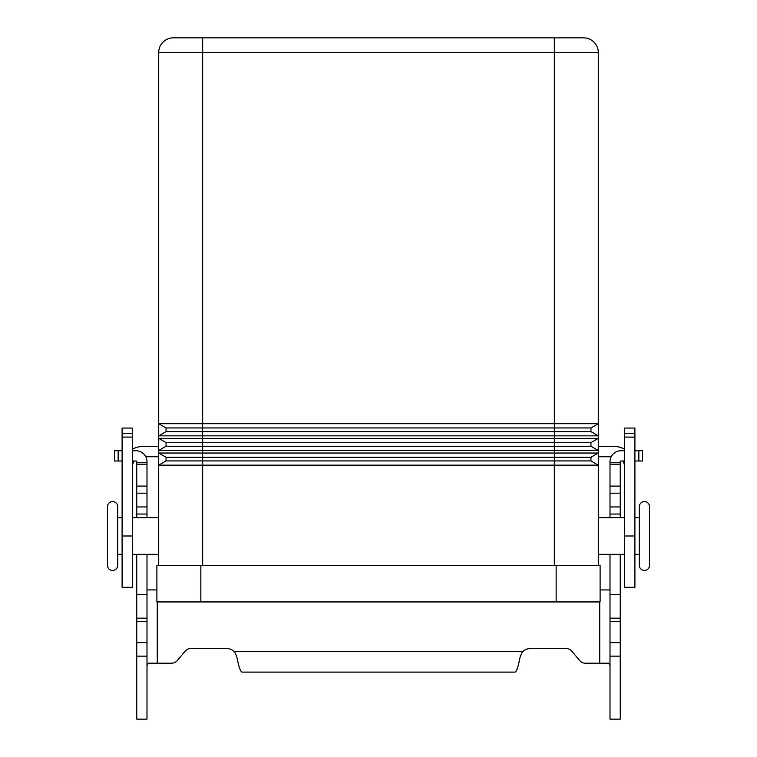 <?xml version="1.0" encoding="UTF-8"?>
<svg xmlns="http://www.w3.org/2000/svg" width="757" height="757" viewBox="0 0 757 757"><rect width="100%" height="100%" fill="white"/><g stroke="black" fill="none" stroke-linecap="round" stroke-linejoin="round"><path stroke-width="1.14" d="M620.248 554.323L620.248 719.15L610 719.15L610 554.323M136.752 554.323L136.752 719.15L147 719.15L147 554.323M585.331 663.189A7.324 7.324 0 0 1 579.72 660.568A7.324 7.324 0 0 0 585.331 663.189L608.42 663.189L609.839 664.807L610 666.378M136.752 517.693L136.752 461.742A0.729 0.729 0 0 0 136.014 461.004L132.352 461.004M132.352 450.746L136.014 450.746A10.986 10.986 0 0 1 147 461.742L147 517.693M147 666.378L147.161 664.807L148.58 663.189L171.669 663.189A7.324 7.324 0 0 0 177.28 660.568L185.181 651.152A7.324 7.324 0 0 1 190.792 648.541L226.608 648.541A10.986 10.986 0 0 1 234.216 651.588C235.011 652.137 236.014 654.445 237.225 658.524C238.843 667.097 240.461 671.62 242.079 672.102L514.921 672.102C516.539 671.639 518.157 667.116 519.775 658.524C520.986 654.445 521.989 652.137 522.784 651.588A10.986 10.986 0 0 1 530.392 648.541L566.208 648.541A7.324 7.324 0 0 1 571.819 651.152L579.72 660.568M156.898 589.93L147 589.93M136.752 594.614L147 594.614M136.752 462.745L147 462.745M122.095 461.004L114.496 461.004L114.496 450.746L122.095 450.746M610 589.93L600.102 589.93M624.648 461.004L620.986 461.004A0.729 0.729 0 0 0 620.248 461.742L620.248 517.693M610 517.693L610 461.742A10.986 10.986 0 0 1 620.986 450.746L624.648 450.746M620.248 594.614L610 594.614M620.248 462.745L610 462.745M634.905 450.746L642.504 450.746L642.504 461.004L634.905 461.004M112.575 501.569A5.129 5.129 0 0 1 117.704 506.698L117.704 565.309A5.129 5.129 0 0 1 112.575 570.437A5.129 5.129 0 0 1 107.447 565.309L107.447 506.698A5.129 5.129 0 0 1 112.575 501.569M644.425 570.437A5.129 5.129 0 0 0 649.553 565.309L649.553 506.698A5.129 5.129 0 0 0 644.425 501.569A5.129 5.129 0 0 0 639.296 506.698L639.296 565.309A5.129 5.129 0 0 0 644.425 570.437M554.323 37.85L173.381 37.85A14.648 14.648 0 0 0 158.724 52.498L554.323 52.498L554.323 37.85L583.619 37.85A14.648 14.648 0 0 1 593.98 42.146A14.648 14.648 0 0 0 583.619 37.85M158.724 554.323L132.352 554.323M132.352 517.693L158.724 517.693M122.095 554.323L117.704 554.323M117.704 517.693L122.095 517.693M598.276 554.323L624.648 554.323M624.648 517.693L598.276 517.693M634.905 554.323L639.296 554.323M639.296 517.693L634.905 517.693M158.724 565.309L158.724 52.498M590.952 431.613L590.952 427.951L598.276 423.721L598.276 435.843L590.952 431.613L166.048 431.613L166.048 427.951L158.724 423.721L598.276 423.721L598.276 52.498A14.648 14.648 0 0 0 593.98 42.146M590.952 446.261L166.048 446.261L166.048 442.599L158.724 438.369L598.276 438.369L598.276 450.491L590.952 446.261L590.952 442.599L598.276 438.369L598.276 435.843L158.724 435.843L166.048 431.613L158.724 435.843M590.952 427.951L166.048 427.951L158.724 423.721M598.276 453.027L590.952 457.256L598.276 453.027L598.276 465.148L590.952 460.918L166.048 460.918L166.048 457.256L158.724 453.027L598.276 453.027L598.276 450.491L158.724 450.491L166.048 446.261M590.952 442.599L166.048 442.599L158.724 438.369M598.276 565.309L598.276 465.148L158.724 465.148L166.048 460.918M590.952 460.918L590.952 457.256L166.048 457.256M200.851 565.309L156.898 565.309L156.898 601.938L600.102 601.938L600.102 565.309L200.851 565.309L200.851 601.938M173.381 37.85A14.648 14.648 0 0 0 163.02 42.146A14.648 14.648 0 0 1 173.381 37.85A14.648 14.648 0 0 0 163.02 42.146M598.276 446.507L614.391 446.507A20.515 20.515 0 0 1 624.648 449.261M624.648 467.022A10.257 10.257 0 0 0 622.699 461.004M634.905 433.629L634.905 587.29L624.648 587.29L624.648 428.065L634.905 428.065L634.905 433.629L624.648 433.629M611.183 456.764L598.276 456.764M132.352 449.261A20.515 20.515 0 0 1 142.609 446.507L158.724 446.507M145.817 456.764L158.724 456.764M134.301 461.004A10.257 10.257 0 0 0 132.352 467.022M132.352 433.629L132.352 428.065L122.095 428.065L122.095 433.629L132.352 433.629L132.352 587.29L122.095 587.29L122.095 433.629M157.257 601.938L157.257 663.189M136.752 642.665L147 642.665M136.752 621.516L147 621.516M136.752 618.166L147 618.166M136.752 514.031L147 514.031M136.752 506.953L147 506.953M136.752 493.176L147 493.176M136.752 486.098L147 486.098M136.752 464.211L147 464.211M118.158 461.004L118.158 450.746M234.216 651.588L522.784 651.588M599.743 663.189L599.743 601.938M620.248 642.665L610 642.665M620.248 621.516L610 621.516M620.248 618.166L610 618.166M620.248 514.031L610 514.031M620.248 506.953L610 506.953M620.248 493.176L610 493.176M620.248 486.098L610 486.098M620.248 464.211L610 464.211M638.842 461.004L638.842 450.746M202.677 37.85L202.677 565.309M554.323 565.309L554.323 52.498L598.276 52.498M556.149 601.938L556.149 565.309M634.905 437.111L624.648 437.111M634.905 536.003L624.648 536.003M122.095 437.111L132.352 437.111M122.095 536.003L132.352 536.003M136.752 656.149L147 656.149M620.248 656.149L610 656.149"/></g></svg>
